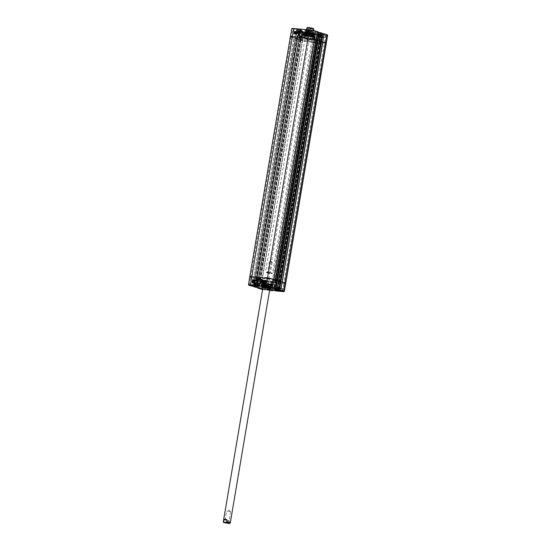 <?xml version="1.0" encoding="UTF-8"?>
<svg xmlns="http://www.w3.org/2000/svg" width="551" height="551" viewBox="0 0 551 551"><rect width="100%" height="100%" fill="white"/><g stroke="black" fill="none" stroke-linecap="round" stroke-linejoin="round"><path stroke-width="0.41" stroke-dasharray="2.75 2.07" d="M265.238 280.466A4.119 0.434 9.6 0 1 269.48 281.148A4.119 0.434 9.6 0 1 271.636 281.905A4.119 0.434 9.6 0 1 269.907 281.96A4.119 0.434 9.6 0 1 265.672 281.285A4.119 0.434 9.6 0 1 263.509 280.528A4.119 0.434 9.6 0 1 265.238 280.466M264.019 280.08A6.268 0.654 9.6 0 1 270.472 281.113A6.268 0.654 9.6 0 1 273.757 282.264A6.268 0.654 9.6 0 1 271.126 282.353A6.268 0.654 9.6 0 1 264.68 281.32A6.268 0.654 9.6 0 1 261.394 280.17A6.268 0.654 9.6 0 1 264.019 280.08M264.721 280.301A5.035 0.523 -170.4 0 0 262.607 280.376A5.035 0.523 -170.4 0 0 265.245 281.299A5.035 0.523 -170.4 0 0 270.431 282.133A5.035 0.523 -170.4 0 0 272.538 282.057A5.035 0.523 -170.4 0 0 269.9 281.134A5.035 0.523 -170.4 0 0 264.721 280.301M280.865 287.904L278.627 287.388L280.865 287.904M254.576 283.014L252.337 282.498L254.576 283.014M270.018 284.433L267.779 283.917L270.018 284.433M265.424 286.492L263.185 285.969L265.424 286.492M268.812 288.125A4.036 0.42 -170.4 0 0 270.507 288.063A4.036 0.42 -170.4 0 0 266.601 286.975A4.036 0.42 -170.4 0 0 262.551 286.72A4.036 0.42 -170.4 0 0 264.666 287.457A4.036 0.42 -170.4 0 0 268.812 288.125M262.834 286.437A4.807 0.503 -170.4 0 0 268.075 287.491A4.807 0.503 -170.4 0 0 271.374 287.574A4.807 0.503 -170.4 0 0 271.374 287.567A4.807 0.503 -170.4 0 0 266.718 286.272A4.807 0.503 -170.4 0 0 261.897 285.969L261.897 285.969A4.807 0.503 -170.4 0 0 262.834 286.437M262.965 285.439A4.856 0.51 9.6 0 1 262.014 284.97A4.856 0.51 9.6 0 1 266.891 285.273A4.856 0.51 9.6 0 1 271.595 286.589A4.856 0.51 9.6 0 1 268.261 286.513A4.856 0.51 9.6 0 1 262.965 285.439M262.827 287.071A4.683 0.489 9.6 0 1 265.988 286.809A4.683 0.489 9.6 0 1 270.775 288.297A4.683 0.489 9.6 0 1 262.827 287.071M262.91 287.615A3.74 0.393 -170.4 0 0 263.454 287.815A3.74 0.393 -170.4 0 0 266.946 288.559A3.74 0.393 -170.4 0 0 269.873 288.793M270.004 288.586A3.74 0.393 -170.4 0 0 266.477 287.691A3.74 0.393 -170.4 0 0 262.855 287.374M262.875 286.857L262.93 287.505A3.533 0.372 -170.4 0 0 263.619 287.842A3.533 0.372 -170.4 0 0 267.435 288.614A3.533 0.372 -170.4 0 0 269.894 288.683L270.155 288.083A3.692 0.386 -170.4 0 0 270.155 288.077A3.692 0.386 -170.4 0 0 266.581 287.078A3.692 0.386 -170.4 0 0 262.875 286.844A3.692 0.386 -170.4 0 0 262.875 286.857A3.692 0.386 -170.4 0 0 263.598 287.209A3.692 0.386 -170.4 0 0 267.586 288.015A3.692 0.386 -170.4 0 0 270.155 288.083L270.314 287.161A3.692 0.386 -170.4 0 0 270.314 287.147A3.692 0.386 -170.4 0 0 266.739 286.162A3.692 0.386 -170.4 0 0 263.041 285.914A3.692 0.386 -170.4 0 0 263.034 285.928A3.692 0.386 -170.4 0 0 263.757 286.286A3.692 0.386 -170.4 0 0 267.786 287.099A3.692 0.386 -170.4 0 0 270.314 287.161M269.453 288.414A3.533 0.372 -170.4 0 0 263.433 287.395M263.963 285.79A3.533 0.372 -170.4 0 0 267.669 286.548A3.533 0.372 -170.4 0 0 270.217 286.651A3.533 0.372 -170.4 0 0 270.245 286.61A3.533 0.372 -170.4 0 0 266.822 285.666A3.533 0.372 -170.4 0 0 263.282 285.432A3.533 0.372 -170.4 0 0 263.288 285.48A3.533 0.372 -170.4 0 0 263.963 285.79M263.881 285.625A3.678 0.386 -170.4 0 0 267.731 286.41A3.678 0.386 -170.4 0 0 270.389 286.527A3.678 0.386 -170.4 0 0 266.849 285.501A3.678 0.386 -170.4 0 0 263.171 285.301A3.678 0.386 -170.4 0 0 263.881 285.625M263.674 285.632A3.933 0.413 -170.4 0 0 268.048 286.506A3.933 0.413 -170.4 0 0 270.658 286.541A3.933 0.413 -170.4 0 0 266.849 285.501A3.933 0.413 -170.4 0 0 262.917 285.232A3.933 0.413 -170.4 0 0 263.674 285.632M263.24 285.494A4.498 0.468 -170.4 0 0 268.13 286.486A4.498 0.468 -170.4 0 0 271.23 286.561A4.498 0.468 -170.4 0 0 266.877 285.342A4.498 0.468 -170.4 0 0 262.359 285.06A4.498 0.468 -170.4 0 0 263.24 285.494M269.281 288.276A4.856 0.51 -170.4 0 0 271.319 288.201A4.856 0.51 -170.4 0 0 266.615 286.892A4.856 0.51 -170.4 0 0 261.739 286.582A4.856 0.51 -170.4 0 0 264.28 287.47A4.856 0.51 -170.4 0 0 269.281 288.276M269.646 286.141A4.856 0.51 -170.4 0 0 271.677 286.065A4.856 0.51 -170.4 0 0 266.973 284.757A4.856 0.51 -170.4 0 0 262.104 284.447A4.856 0.51 -170.4 0 0 264.645 285.335A4.856 0.51 -170.4 0 0 269.646 286.141M275.438 287.588L279.35 288.51L282.587 288.49L275.438 287.588L274.997 290.191M277.718 290.143L274.846 289.874L275.197 287.801L276.595 287.712L278.179 288.387L276.602 287.712L279.44 288.352L275.197 287.801L279.55 288.538L279.247 290.322M281.031 288.387L278.159 287.718L281.031 288.387M265.189 286.472L261.925 286.189L266.216 287.126L271.54 287.698L265.189 286.472L264.755 289.068L269.701 289.826M267.538 286.892L270.906 287.712L267.538 286.892M265.589 286.968L262.717 286.306L265.589 286.968M252.372 282.697L256.291 283.62L258.591 283.545L252.372 282.697L251.938 285.294M254.521 282.746L258.02 283.565L254.521 282.746M254.741 283.496L251.869 282.828L254.741 283.496M268.475 284.736L271.739 285.019L267.449 284.082L262.124 283.51L268.475 284.736L268.123 286.802M263.729 283.992L265.162 283.813L263.729 283.992M270.183 284.915L267.311 284.247L270.183 284.915M254.417 281.74L255.189 280.865L254.727 280.865M254.576 280.831L255.03 280.452L255.333 280.886L254.479 281.671M255.203 280.845L254.899 280.411L255.203 280.845L254.755 281.416M254.61 281.713L255.196 281.768M253.853 281.843L253.543 281.396L254.169 281.416L253.784 280.927M253.921 280.969L254.066 280.514L253.536 280.666M253.667 280.707L253.956 280.321M252.785 281.527L253.178 280.934M253.061 280.783L252.744 281.451L253.143 280.858M253.439 281.251L252.943 281.754M252.654 281.547L253.233 280.769M252.985 280.631L253.481 280.686M265.348 282.181L265.052 282.973L264.886 281.837L265.293 281.492L265.575 281.905M264.136 282.883L264.838 281.437M263.688 282.821L263.736 281.651M263.874 281.692L263.44 281.664M263.571 281.706L263.839 281.334M252.289 282.112L255.134 282.415L255.299 280.087M262.737 283.069L265.582 283.372L265.754 281.044M263.226 281.416L263.571 282.167C264.473 281.94 264.618 281.471 264.019 280.762L263.226 281.416M262.572 281.21A0.737 0.592 107.8 0 1 263.729 281.444A0.737 0.592 107.8 0 1 262.572 281.21M261.36 281.113A2.521 2.025 107.8 0 1 263.743 280.018A2.521 2.025 107.8 0 1 264.962 282.821A2.521 2.025 107.8 0 1 262.551 284.895A2.521 2.025 107.8 0 1 262.207 284.819A2.521 2.025 107.8 0 1 260.899 282.56M275.906 290.935L277.325 282.808L283.786 283.4A4.711 0.489 -170.4 0 0 285.762 283.331A4.711 0.489 -170.4 0 1 283.786 283.4L282.367 291.527M277.325 282.808L272.084 281.823L274.57 282.553L273.234 290.191M257.661 287.539L258.901 279.88L261.635 280.755A4.711 0.489 -170.4 0 0 268.11 281.96L274.57 282.553M258.901 279.88L262.228 280.232L256.966 279.261L255.643 287.408M254.052 286.389L255.292 278.723L256.966 279.261M255.292 278.723L258.626 279.075L253.357 278.103L252.041 286.251M249.782 276.795A4.711 0.489 -170.4 0 0 250.622 277.229L253.357 278.103M276.636 280.239L273.31 279.894L276.554 280.728L273.406 279.908L276.54 280.239L317.169 40.182M280.245 281.396L276.912 281.044L280.156 281.878L277.015 281.058L280.142 281.389L320.778 41.339M255.94 285.693L256.291 283.62M269.625 290.274L265.775 289.723L266.216 287.126M265.775 289.723L262.641 289.22M262.717 288.758L264.755 289.068M280.927 290.639L281.292 288.51M276.933 290.184L277.373 287.588M267.015 286.678L267.449 284.082M269.873 288.82A4.036 0.42 9.6 0 1 268.709 288.758A4.036 0.42 9.6 0 1 262.903 287.643M262.462 287.402A4.036 0.42 9.6 0 1 262.448 287.353A4.036 0.42 9.6 0 1 262.476 287.312A4.036 0.42 9.6 0 1 266.491 287.615A4.036 0.42 9.6 0 1 270.383 288.655A4.036 0.42 9.6 0 1 270.396 288.703A4.036 0.42 9.6 0 1 270.369 288.738M262.868 287.849A4.208 0.441 -170.4 0 0 268.778 288.965A4.208 0.441 -170.4 0 0 269.838 289.027M269.611 290.356L266.691 290.088A4.635 0.482 9.6 0 1 262.593 289.468M269.225 286.003A4.119 0.434 -170.4 0 0 270.954 285.941A4.119 0.434 -170.4 0 0 266.959 284.833A4.119 0.434 -170.4 0 0 262.827 284.571A4.119 0.434 -170.4 0 0 264.983 285.322A4.119 0.434 -170.4 0 0 269.225 286.003M265.41 284.881L263.213 284.426L265.41 284.881L265.148 286.437M263.123 286.121L265.1 286.403M264.955 286.286L265.217 284.722M263.846 286.059L264.115 284.495M262.951 285.983L263.213 284.426M263.144 286.127L263.406 284.585M264.26 286.286L264.508 284.812M255.526 283.91L257.324 284.102L254.975 283.703L255.526 283.91L255.271 285.418M256.442 285.611L256.697 284.109M255.044 285.384L256.697 285.666M257.055 285.666L257.324 284.102M256.504 285.459L256.766 283.903M255.333 285.26L255.595 283.703M254.707 285.266L254.975 283.703M268.42 288.042L270.265 288.256L267.924 287.842L268.42 288.042L268.158 289.599L267.662 289.406L270.004 289.819L268.158 289.599M269.322 289.805L269.591 288.249M270.004 289.819L270.265 288.256M269.508 289.619L269.77 288.063M268.344 289.413L268.606 287.856M267.662 289.406L267.924 287.842M276.189 288.669L278.351 288.938L276.333 288.572L275.927 290.225M276.891 290.225L277.119 288.903M277.959 290.46L278.207 289.034M278.09 290.494L278.351 288.938M277.16 290.26L277.422 288.703M275.989 290.184L276.54 290.184M276.072 290.129L276.333 288.572M257.207 283.028L254.831 282.498L257.207 283.028M257.021 283L254.893 282.505M254.831 282.498L256.993 283.173L257.737 283.166L257.11 282.746M257.083 283.069C258.04 283.359 258.013 283.441 256.993 283.338C258.013 283.441 258.04 283.359 257.083 283.069C258.04 283.359 258.013 283.441 256.993 283.338M257.772 282.994L257.792 283.352L257.847 283.007M267.779 286.644L270.1 287.236C271.009 287.519 270.934 287.594 269.866 287.477C270.934 287.594 271.009 287.519 270.1 287.236C271.009 287.519 270.934 287.594 269.866 287.477M267.779 286.906L270.128 286.913M270.796 287.154L270.741 287.498L270.72 287.14M265.382 283.779L262.999 283.242L265.382 283.779M265.63 283.586L263.075 283.255L265.63 283.586L264.707 284.027L263.041 283.531L265.961 284.102L266.023 283.758M265.616 283.917L264.755 283.696M262.999 283.242L262.944 283.586L265.913 283.917L263.151 283.221M277.27 287.774L278.772 287.987L276.278 287.532L277.208 288.104L276.306 287.36L278.799 287.815L276.306 287.36M278.799 287.815L278.916 288.242L278.269 288.269M275.955 287.395L278.971 287.904L275.955 287.395L275.893 287.739L278.799 288.145L277.208 288.104M306.232 38.102A4.119 0.434 -170.4 0 0 304.503 38.164A4.119 0.434 -170.4 0 0 306.659 38.914A4.119 0.434 -170.4 0 0 310.902 39.596A4.119 0.434 -170.4 0 0 312.631 39.534A4.119 0.434 -170.4 0 0 310.475 38.784A4.119 0.434 -170.4 0 0 306.232 38.102M305.013 37.709A6.268 0.654 -170.4 0 0 302.389 37.805A6.268 0.654 -170.4 0 0 305.667 38.949A6.268 0.654 -170.4 0 0 312.121 39.989A6.268 0.654 -170.4 0 0 314.745 39.892A6.268 0.654 -170.4 0 0 311.46 38.749A6.268 0.654 -170.4 0 0 305.013 37.709M305.715 37.936A5.035 0.523 9.6 0 1 310.895 38.77A5.035 0.523 9.6 0 1 313.533 39.693A5.035 0.523 9.6 0 1 311.425 39.762A5.035 0.523 9.6 0 1 306.239 38.935A5.035 0.523 9.6 0 1 303.601 38.012A5.035 0.523 9.6 0 1 305.715 37.936M307.768 36.159L305.523 35.67L307.768 36.159M312.362 34.1L310.117 33.611L312.362 34.1M296.92 32.681L294.675 32.199L296.92 32.681M323.203 37.571L320.964 37.089L323.203 37.571M311.9 33.404A4.036 0.42 9.6 0 1 307.747 32.736A4.036 0.42 9.6 0 1 305.633 31.999A4.036 0.42 9.6 0 1 309.683 32.254A4.036 0.42 9.6 0 1 313.588 33.342A4.036 0.42 9.6 0 1 311.9 33.404M313.457 33.68A4.807 0.503 9.6 0 1 314.242 34.093A4.807 0.503 9.6 0 1 314.242 34.1A4.807 0.503 9.6 0 1 309.421 33.79A4.807 0.503 9.6 0 1 304.772 32.495L304.772 32.495A4.807 0.503 9.6 0 1 308.195 32.592A4.807 0.503 9.6 0 1 313.457 33.68M313.333 34.672A4.856 0.51 -170.4 0 0 308.009 33.57A4.856 0.51 -170.4 0 0 304.551 33.473A4.856 0.51 -170.4 0 0 309.256 34.789A4.856 0.51 -170.4 0 0 314.125 35.099A4.856 0.51 -170.4 0 0 313.333 34.672M313.464 33.046A4.683 0.489 -170.4 0 0 305.474 31.758A4.683 0.489 -170.4 0 0 309.889 33.218A4.683 0.489 -170.4 0 0 313.464 33.046M312.803 32.289A3.74 0.393 9.6 0 1 313.416 32.605A3.74 0.393 9.6 0 1 309.662 32.378A3.74 0.393 9.6 0 1 306.039 31.359A3.74 0.393 9.6 0 1 308.746 31.441A3.74 0.393 9.6 0 1 312.803 32.289M312.637 32.261A3.533 0.372 9.6 0 1 313.216 32.557A3.533 0.372 9.6 0 1 309.669 32.344A3.533 0.372 9.6 0 1 306.246 31.379A3.533 0.372 9.6 0 1 308.801 31.462A3.533 0.372 9.6 0 1 312.637 32.261M312.658 32.895A3.692 0.386 9.6 0 1 313.264 33.212A3.692 0.386 9.6 0 1 313.264 33.218A3.692 0.386 9.6 0 1 309.559 32.984A3.692 0.386 9.6 0 1 305.984 31.992A3.692 0.386 9.6 0 1 305.984 31.979A3.692 0.386 9.6 0 1 308.65 32.068A3.692 0.386 9.6 0 1 312.658 32.895M312.507 33.818A3.692 0.386 9.6 0 1 313.106 34.141A3.692 0.386 9.6 0 1 313.106 34.148A3.692 0.386 9.6 0 1 309.407 33.9A3.692 0.386 9.6 0 1 305.826 32.922A3.692 0.386 9.6 0 1 305.826 32.908A3.692 0.386 9.6 0 1 308.45 32.977A3.692 0.386 9.6 0 1 312.507 33.818M312.286 34.314A3.533 0.372 9.6 0 1 312.858 34.582A3.533 0.372 9.6 0 1 312.865 34.63A3.533 0.372 9.6 0 1 309.318 34.396A3.533 0.372 9.6 0 1 305.901 33.453A3.533 0.372 9.6 0 1 305.922 33.411A3.533 0.372 9.6 0 1 308.574 33.535A3.533 0.372 9.6 0 1 312.286 34.314M312.383 34.479A3.678 0.386 9.6 0 1 312.968 34.761A3.678 0.386 9.6 0 1 309.29 34.568A3.678 0.386 9.6 0 1 305.75 33.542A3.678 0.386 9.6 0 1 308.512 33.666A3.678 0.386 9.6 0 1 312.383 34.479M312.596 34.472A3.933 0.413 9.6 0 1 313.23 34.837A3.933 0.413 9.6 0 1 309.29 34.568A3.933 0.413 9.6 0 1 305.488 33.528A3.933 0.413 9.6 0 1 308.195 33.57A3.933 0.413 9.6 0 1 312.596 34.472M313.044 34.617A4.498 0.468 9.6 0 1 313.781 35.002A4.498 0.468 9.6 0 1 309.263 34.72A4.498 0.468 9.6 0 1 304.91 33.501A4.498 0.468 9.6 0 1 308.133 33.597A4.498 0.468 9.6 0 1 313.044 34.617M312.369 33.556A4.856 0.51 9.6 0 1 307.368 32.75A4.856 0.51 9.6 0 1 304.82 31.862A4.856 0.51 9.6 0 1 309.696 32.172A4.856 0.51 9.6 0 1 314.401 33.48A4.856 0.51 9.6 0 1 312.369 33.556M312.004 35.691A4.856 0.51 9.6 0 1 307.003 34.885A4.856 0.51 9.6 0 1 304.462 33.997A4.856 0.51 9.6 0 1 309.338 34.307A4.856 0.51 9.6 0 1 314.042 35.622A4.856 0.51 9.6 0 1 312.004 35.691M311.184 35.836L314.022 36.552L312.21 36.49L304.4 35.05L311.184 35.836L311.625 33.232L308.105 32.729L307.672 35.326M310.172 35.76L313.223 36.566L310.172 35.76M308.064 35.829L305.185 35.202L308.064 35.829M319.849 36.449L325.062 37.351L321.825 37.372L317.548 36.518L319.849 36.449L320.289 33.852L317.989 33.921L324.208 34.775L323.768 37.372M323.506 37.248L320.627 36.621L323.506 37.248M309.931 32.936L314.222 33.873L310.95 33.597L304.6 32.371L309.931 32.936L310.365 30.339L305.04 29.775L311.391 31.001L310.95 33.597M312.658 33.769L309.779 33.143L312.658 33.769M298.766 32.481L293.552 31.572L296.789 31.552L301.073 32.406L298.766 32.481L299.207 29.878L301.507 29.809L295.288 28.955L294.854 31.552M300.812 32.357L296.686 31.669L300.812 32.357M297.223 32.357L294.337 31.731L297.223 32.357M305.04 33.205L305.853 33.108M305.192 34.513L304.889 34.079L305.488 33.212M306.308 33.26L306.349 33.845M306.136 34.603L305.936 33.873M306.067 33.921L306.384 33.129L306.693 33.57L306.253 33.088M306.914 33.99L307.382 33.37L306.783 33.948M306.997 34.134L307.375 33.639M306.824 34.086L307.403 33.308M307.582 33.425L307.107 34.293L306.728 34.114M294.806 33.081L295.184 33.122L294.819 33.28M294.868 32.413L295.35 32.461L295.164 32.144L294.93 32.688M294.93 33.473L294.744 32.75M294.881 32.791L295.184 31.999L295.501 32.481M295.384 33.535L295.853 32.034M296.156 33.583L296.273 32.096M304.717 34.816L307.561 35.126L307.754 32.798M304.903 33.742L304.799 34.327M294.262 33.852L297.106 34.162L297.299 31.841M305.874 36.394L305.481 35.629C304.634 35.87 304.483 36.338 305.027 37.027L305.874 36.394M305.226 36.18A0.737 0.592 107.8 0 1 304.069 35.946A0.737 0.592 107.8 0 1 305.226 36.18M303.215 33.666A2.521 2.025 107.8 0 1 305.24 32.502A2.521 2.025 107.8 0 1 305.591 32.571A2.521 2.025 107.8 0 1 306.755 35.595A2.521 2.025 107.8 0 1 304.056 37.378A2.521 2.025 107.8 0 1 302.754 35.085M297.568 39.204L302.83 40.175L299.503 39.824L300.936 31.689L304.207 32.034L301.955 31.304L299 31.07L297.568 39.204L295.901 38.673L297.333 30.532L299 31.07M315.172 42.496L312.741 41.766L317.927 42.751L319.263 34.596L314.111 33.625L316.508 34.341L315.172 42.496L308.712 41.904A4.711 0.489 9.6 0 1 302.237 40.698L299.503 39.824M314.063 33.625L312.686 41.766L314.084 33.639M274.508 282.525L272.173 281.843L275.321 282.126L277.215 282.78L317.817 42.723L312.837 41.786L315.11 42.475L274.474 282.546L315.11 42.475M317.817 42.723L324.387 43.343A4.711 0.489 -170.4 0 0 326.364 43.274A4.711 0.489 9.6 0 1 324.387 43.343L317.927 42.751M322.734 41.959L317.534 41.001L320.806 41.339M319.132 40.802L313.932 39.851L317.204 40.182M297.333 30.532L300.605 30.877L295.398 29.912L293.965 38.053L291.224 37.172L294.096 38.067L253.494 278.124L293.897 38.026M293.965 38.053L299.207 39.011L295.901 38.673M311.391 31.001L314.655 31.276L310.365 30.339M324.208 34.775L320.289 33.852M308.105 32.729L304.841 32.454L312.651 33.893L314.463 33.955L311.625 33.232M309.132 33.391L308.691 35.987M295.288 28.955L299.207 29.878M312.004 32.771A4.036 0.42 -170.4 0 0 313.664 32.75A4.036 0.42 -170.4 0 0 313.698 32.709A4.036 0.42 -170.4 0 0 309.793 31.621A4.036 0.42 -170.4 0 0 305.743 31.366A4.036 0.42 -170.4 0 0 305.757 31.414A4.036 0.42 -170.4 0 0 308.043 32.144A4.036 0.42 -170.4 0 0 312.004 32.771M312.135 32.626A4.208 0.441 9.6 0 1 307.995 31.979A4.208 0.441 9.6 0 1 305.612 31.214A4.208 0.441 9.6 0 1 309.82 31.428A4.208 0.441 9.6 0 1 313.87 32.605A4.208 0.441 9.6 0 1 312.135 32.626M296.624 30.016L295.246 38.15L296.596 30.023M291.83 28.611A4.635 0.482 -170.4 0 0 292.664 29.038L295.398 29.912M318.561 32.041L315.289 31.696L318.485 32.523M322.163 33.191L318.891 32.853L322.087 33.68M319.263 34.596L325.724 35.188A4.635 0.482 -170.4 0 0 327.666 35.119M300.936 31.689L303.677 32.564A4.635 0.482 -170.4 0 0 310.048 33.749L316.508 34.341M311.584 35.56A4.119 0.434 9.6 0 1 307.348 34.878A4.119 0.434 9.6 0 1 305.185 34.121A4.119 0.434 9.6 0 1 309.325 34.382A4.119 0.434 9.6 0 1 313.312 35.498A4.119 0.434 9.6 0 1 311.584 35.56M298.89 31.393L297.857 31.028L299.896 31.497L298.89 31.393L299.152 29.83L300.15 29.809L298.119 29.472L299.152 29.83M298.125 29.602L297.864 31.159M298.119 29.472L297.857 31.028M299.131 29.575L298.862 31.138M300.15 29.809L299.889 31.366M300.164 29.94L299.896 31.497M308.188 32.178L305.895 31.848L308.188 32.178L308.45 30.622L306.163 30.291L308.45 30.622M308.092 30.677L307.83 32.24M306.941 30.512L306.68 32.075M306.163 30.291L305.895 31.848M306.521 30.229L306.253 31.786M307.672 30.395L307.403 31.951M321.123 36.318L318.864 36.001L321.123 36.318L321.385 34.754L319.125 34.444L321.385 34.754M321.095 34.83L320.827 36.387M319.959 34.672L319.69 36.228M319.125 34.444L318.864 36.001M319.422 34.376L319.153 35.932M320.558 34.527L320.289 36.09M312.61 35.45L310.674 35.195L312.61 35.45L312.872 33.893L310.936 33.632L312.872 33.893M313.237 34.072L312.968 35.629M312.438 34.031L312.176 35.588M311.294 33.811L311.033 35.374M310.936 33.632L310.674 35.195M311.728 33.673L311.467 35.23M307.72 33.446L305.344 32.915L307.72 33.446M307.823 33.446L305.406 32.929L307.919 33.129C308.718 33.122 308.539 33.005 307.375 32.764L305.433 32.626L307.919 33.129C308.718 33.122 308.539 33.005 307.375 32.764L307.3 33.094M305.344 32.915L308.312 33.239L305.433 32.964M308.284 33.411L308.422 33.074L308.36 33.425M320.834 37.599L318.388 36.903L320.93 37.282C321.674 37.261 321.44 37.131 320.241 36.896L320.834 37.599L318.361 37.075L320.172 37.227M318.402 37.124L321.371 37.227L321.309 37.571L318.292 37.062L321.309 37.571M320.241 36.896L318.292 37.062M299.551 32.695L297.168 32.165L299.551 32.695M297.43 32.289L299.944 32.709L297.437 31.958L300.247 32.33L300.192 32.674M299.606 32.357L299.944 32.709M300.047 32.392L298.67 32.261M298.725 31.93L297.168 32.165M313.051 36.834L311.191 36.345M310.654 36.518L313.14 36.821M311.225 36.008C310.089 35.849 309.896 35.911 310.668 36.187C309.896 35.911 310.089 35.849 311.225 36.008M310.123 36.311L310.179 35.96L310.199 36.325M312.555 36.497L313.071 36.814M273.11 281.768A9.422 0.985 9.6 0 1 263.412 280.211A9.422 0.985 9.6 0 1 258.481 278.489A9.422 0.985 9.6 0 1 267.931 279.088A9.422 0.985 9.6 0 1 277.057 281.63A9.422 0.985 9.6 0 1 273.11 281.768M313.712 41.718A9.422 0.985 -170.4 0 0 317.658 41.573A9.422 0.985 -170.4 0 0 308.539 39.031A9.422 0.985 -170.4 0 0 299.083 38.432A9.422 0.985 -170.4 0 0 304.014 40.161A9.422 0.985 -170.4 0 0 313.712 41.718M249.307 285.377L250.622 277.229L253.295 278.083M253.494 278.124L258.529 279.061L255.395 278.73L295.935 38.68L297.705 39.217L257.097 279.274L297.499 39.183M295.963 38.694L255.395 278.73M255.361 278.744L256.897 279.24M257.097 279.274L262.131 280.211L259.004 279.887L299.544 39.83L302.237 40.698A4.711 0.489 -170.4 0 0 308.712 41.904L315.076 42.489M299.572 39.844L259.004 279.887M258.963 279.901L261.635 280.755A4.711 0.489 -170.4 0 0 268.11 281.96L274.474 282.546M318.568 34.327L276.616 282.505M318.023 42.758L277.215 282.78M277.422 282.815L283.786 283.4L325.724 35.188M321.44 41.883L279.598 290.081M299.606 39.83L302.706 40.147L297.705 39.217M320.744 41.332L317.617 41.008L320.723 41.814M317.142 40.182L314.008 39.851L317.121 40.664M295.997 38.673L299.131 39.004L296.934 38.294L294.096 38.067M322.955 33.742L321.474 41.835M276.382 282.505L316.983 42.448L276.402 282.511M290.384 36.738A4.711 0.489 -170.4 0 0 291.224 37.172L292.664 29.038M309.903 30.023L309.869 30.202C308.25 30.732 307.196 30.636 306.721 29.912L306.749 29.733M309.869 30.202L306.721 29.912M310.055 30.987L311.866 31.813L313.209 31.276L313.512 29.485L312.052 28.659L310.358 29.196L310.055 30.987L313.209 31.276M271.009 273.372A3.533 0.372 -170.4 0 0 272.469 273.351A3.533 0.372 -170.4 0 0 272.49 273.317A3.533 0.372 -170.4 0 0 269.074 272.366A3.533 0.372 -170.4 0 0 265.527 272.139A3.533 0.372 -170.4 0 0 265.541 272.18A3.533 0.372 -170.4 0 0 267.538 272.821A3.533 0.372 -170.4 0 0 271.009 273.372M309.207 28.163L312.245 28.845L309.207 28.163M309.042 27.681L312.699 28.528L309.042 27.681M307.32 39.3L310.358 39.982L307.32 39.3M269.866 272.759L267.621 272.256L269.866 272.759M270.031 273.241L267.159 272.573L270.031 273.241M271.657 262.193L269.411 261.691L271.657 262.193M270.885 273.51A3.354 0.351 -170.4 0 0 272.263 273.496A3.354 0.351 -170.4 0 0 269.04 272.559A3.354 0.351 -170.4 0 0 265.685 272.38A3.354 0.351 -170.4 0 0 267.586 272.993A3.354 0.351 -170.4 0 0 270.885 273.51M229.168 523.436L230.063 522.871L230.366 521.081L229.216 520.468L227.212 520.791L226.909 522.582L227.942 523.36M230.366 521.081L227.212 520.791M270.073 278.909A3.533 0.372 9.6 0 1 266.436 278.331A3.533 0.372 9.6 0 1 264.59 277.683A3.533 0.372 9.6 0 1 264.618 277.649A3.533 0.372 9.6 0 1 268.137 277.904A3.533 0.372 9.6 0 1 271.54 278.82A3.533 0.372 9.6 0 1 271.553 278.861A3.533 0.372 9.6 0 1 270.073 278.909M225.841 522.513L224.836 522.155L225.655 522.128L228.686 522.789L227.632 522.816M226.723 511.011L230.58 511.665L226.723 511.011L224.849 522.134L224.381 522.472M268.854 278.765L266.608 278.262L268.854 278.765M269.157 278.434L266.278 277.807L269.157 278.434M267.07 289.33L264.817 288.827L267.07 289.33M270.004 278.71A3.354 0.351 9.6 0 1 266.395 278.117A3.354 0.351 9.6 0 1 264.817 277.504A3.354 0.351 9.6 0 1 268.158 277.752A3.354 0.351 9.6 0 1 271.395 278.62A3.354 0.351 9.6 0 1 270.004 278.71M262.717 287.381L262.669 286.816L263.378 287.119A4.009 0.42 -170.4 0 0 270.155 288.166A4.009 0.42 -170.4 0 0 266.071 286.892A4.009 0.42 -170.4 0 0 263.364 287.119C265.768 287.884 270.582 288.359 270.224 288.152L270.348 288.139A3.891 0.406 -170.4 0 0 266.581 287.078A3.891 0.406 -170.4 0 0 262.675 286.844A3.891 0.406 -170.4 0 0 263.44 287.216A3.891 0.406 -170.4 0 0 267.641 288.063A3.891 0.406 -170.4 0 0 270.348 288.139L270.135 288.634M262.751 286.947A4.807 0.503 -170.4 0 0 268 288.008A4.807 0.503 -170.4 0 0 271.285 288.077A4.807 0.503 -170.4 0 0 266.636 286.782A4.807 0.503 -170.4 0 0 261.815 286.479A4.807 0.503 -170.4 0 0 262.751 286.947M263.461 286.038A4.112 0.427 -170.4 0 0 268.041 286.954A4.112 0.427 -170.4 0 0 270.761 286.988A4.112 0.427 -170.4 0 0 266.78 285.9A4.112 0.427 -170.4 0 0 262.662 285.618A4.112 0.427 -170.4 0 0 263.461 286.038M263.206 285.969A4.442 0.461 -170.4 0 0 268.034 286.947A4.442 0.461 -170.4 0 0 271.092 287.023A4.442 0.461 -170.4 0 0 266.794 285.817A4.442 0.461 -170.4 0 0 262.338 285.542A4.442 0.461 -170.4 0 0 263.206 285.969M257.834 285.962L258.233 283.613M253.873 285.294L254.314 282.691M269.294 290.225L269.735 287.629M268.268 289.571L268.709 286.975M278.971 290.763L279.35 288.51M263.495 286.176L263.936 283.572M264.57 286.513L264.955 284.233M269.976 284.881A5.062 0.53 -170.4 0 0 272.098 284.805A5.062 0.53 -170.4 0 0 267.201 283.441A5.062 0.53 -170.4 0 0 262.118 283.118A5.062 0.53 -170.4 0 0 264.769 284.04A5.062 0.53 -170.4 0 0 269.976 284.881M270.1 285.218A5.358 0.558 9.6 0 1 261.801 283.414A5.358 0.558 9.6 0 1 269.287 284.102A5.358 0.558 9.6 0 1 270.1 285.218M270.431 285.328A5.951 0.62 -170.4 0 0 269.535 284.089A5.951 0.62 -170.4 0 0 261.215 283.324A5.951 0.62 -170.4 0 0 270.431 285.328M270.651 285.094A6.24 0.654 9.6 0 1 264.225 284.061A6.24 0.654 9.6 0 1 260.954 282.918A6.24 0.654 9.6 0 1 267.221 283.317A6.24 0.654 9.6 0 1 273.268 285.005A6.24 0.654 9.6 0 1 270.651 285.094M279.171 281.775L277.876 289.447M279.329 281.802L278.035 289.461M276.933 281.058L275.562 289.185L276.96 281.044M278.579 281.196L277.201 289.337M320.716 33.026L277.36 289.365M278.82 281.251L277.449 289.392M320.964 33.081L277.608 289.42M321.557 41.89L279.577 290.074M259.976 279.502L258.598 287.643M259.81 279.474L258.433 287.615M262.207 280.218L260.83 288.359M262.18 280.232L260.809 288.352M260.568 280.08L259.252 287.849M302.382 31.855L259.094 287.801M260.32 280.025L259.011 287.774M260.162 279.998L258.853 287.725M258.226 279.378L256.849 287.519M258.254 279.364L256.883 287.47M298.794 39.273L256.794 287.464M258.199 279.323L256.821 287.464M275.569 280.617L274.267 288.29M275.727 280.652L274.432 288.304M273.33 279.901L271.953 288.028M273.358 279.887L271.98 288.028M274.977 280.039L273.599 288.18M317.114 31.875L273.757 288.207M275.218 280.094L273.84 288.235M275.383 280.128L274.005 288.269M319.353 32.592L275.996 288.924L319.325 32.599M256.367 278.345L254.989 286.486M256.208 278.317L254.831 286.458M258.605 279.061L257.227 287.202L258.577 279.075M256.959 278.93L255.65 286.699M298.78 30.704L255.492 286.644M256.718 278.868L255.402 286.623M298.532 30.642L255.244 286.568M254.658 278.227L295.26 38.171L253.24 286.362M254.548 278.172L295.15 38.115L253.191 286.306M296.569 29.974L253.212 286.306M272.132 281.823L270.706 289.964M315.923 42.069L273.943 290.253M275.479 282.146L274.102 290.287M276.471 282.511L275.101 290.604M275.052 290.591L276.416 282.511L275.073 290.597M273.682 282.27L272.359 290.108M273.523 282.243L272.194 290.095M315.386 34.031L272.077 290.081M273.241 282.202L271.912 290.067M303.677 32.564L260.32 288.903M310.048 33.749L266.691 290.088M266.195 286.561L266.601 284.385L265.796 283.965C261.415 283.152 262.462 283.593 262.248 283.655L266.601 284.385L262.248 283.655L261.897 285.728L266.25 286.465L261.945 285.873L266.112 286.548M254.169 285.301L257.985 285.831L253.722 284.977L258.075 285.714L258.426 283.641L254.073 282.904L258.426 283.641C258.46 283.579 259.087 283.297 254.5 282.746L254.073 282.904L253.722 284.977L254.156 285.301M267.145 289.199L270.934 289.978L266.67 289.13L271.03 289.86L271.381 287.787L267.021 287.05L271.381 287.787C271.429 287.725 271.98 287.443 267.517 286.892L267.021 287.05L266.691 289.22L269.68 289.957L267.145 289.199M279.199 290.611L275.252 290.184L277.043 290.143M306.039 31.359L305.915 31.91C305.536 31.71 310.371 32.172 312.892 32.984A4.009 0.42 9.6 0 1 309.855 33.136A4.009 0.42 9.6 0 1 306.074 31.889A4.009 0.42 9.6 0 1 312.906 32.991L313.464 33.225A3.891 0.406 9.6 0 1 309.559 32.984A3.891 0.406 9.6 0 1 305.791 31.924A3.891 0.406 9.6 0 1 308.601 32.013A3.891 0.406 9.6 0 1 312.83 32.895A3.891 0.406 9.6 0 1 313.464 33.225L313.416 32.605M313.547 33.17A4.807 0.503 9.6 0 1 314.332 33.59A4.807 0.503 9.6 0 1 309.51 33.28A4.807 0.503 9.6 0 1 304.855 31.986A4.807 0.503 9.6 0 1 308.271 32.075A4.807 0.503 9.6 0 1 313.547 33.17M312.81 34.066A4.112 0.427 9.6 0 1 313.478 34.444A4.112 0.427 9.6 0 1 309.359 34.169A4.112 0.427 9.6 0 1 305.378 33.081A4.112 0.427 9.6 0 1 308.209 33.122A4.112 0.427 9.6 0 1 312.81 34.066M313.078 34.141A4.442 0.461 9.6 0 1 313.801 34.52A4.442 0.461 9.6 0 1 309.345 34.245A4.442 0.461 9.6 0 1 305.047 33.039A4.442 0.461 9.6 0 1 308.229 33.136A4.442 0.461 9.6 0 1 313.078 34.141M307.871 30.498L307.43 33.094M306.852 29.837L306.411 32.433M322.266 34.775L321.825 37.372M318.354 33.852L317.913 36.449M312.651 33.893L312.21 36.49M297.23 28.955L296.789 31.552M301.149 29.878L300.708 32.475M311.9 37.027A5.062 0.53 9.6 0 1 306.693 36.187A5.062 0.53 9.6 0 1 304.042 35.264A5.062 0.53 9.6 0 1 309.118 35.581A5.062 0.53 9.6 0 1 314.022 36.951A5.062 0.53 9.6 0 1 311.9 37.027M313.533 39.693L314.111 36.807L312.093 36.786A5.358 0.558 -170.4 0 0 311.301 35.677A5.358 0.558 -170.4 0 0 303.821 34.988A5.358 0.558 -170.4 0 0 312.114 36.793L304 35.099L303.601 38.012M312.451 36.896A5.951 0.62 9.6 0 1 303.236 34.899A5.951 0.62 9.6 0 1 311.549 35.663A5.951 0.62 9.6 0 1 312.451 36.896M312.569 37.241A6.24 0.654 -170.4 0 0 315.186 37.144A6.24 0.654 -170.4 0 0 309.139 35.464A6.24 0.654 -170.4 0 0 302.878 35.064A6.24 0.654 -170.4 0 0 306.142 36.208A6.24 0.654 -170.4 0 0 312.569 37.241M302.809 40.161L304.186 32.02M302.781 40.175L304.159 32.034M300.577 39.445L301.955 31.304M300.412 39.417L301.79 31.276M298.8 39.266L300.178 31.125M258.171 279.336L300.15 31.138M298.856 39.307L300.233 31.166M298.828 39.321L300.205 31.18M260.168 279.991L302.141 31.8M300.922 39.968L302.299 31.827M301.17 40.03L302.547 31.889M317.534 41.001L318.912 32.86L317.562 40.988M319.773 41.718L321.15 33.577M319.931 41.745L321.309 33.611M321.55 41.897L322.927 33.756M319.428 41.194L320.799 33.053M319.181 41.139L320.558 32.998M300.557 30.884L299.179 39.018L300.584 30.87M296.968 38.294L298.346 30.153M296.81 38.26L298.187 30.119M295.164 38.129L296.541 29.988M297.32 38.818L298.697 30.677M297.561 38.873L298.938 30.732M313.932 39.851L315.31 31.71M313.96 39.837L315.337 31.696M316.171 40.56L317.548 32.426M316.329 40.595L317.707 32.454M315.985 40.071L317.362 31.93M315.819 40.037L317.197 31.903M315.578 39.982L316.956 31.841M315.923 42.062L317.3 33.921M316.081 42.09L317.459 33.948M312.741 41.766L314.111 33.625M313.843 42.145L315.22 34.004M314.125 42.186L315.503 34.045M273.689 282.264L315.661 34.072M276.423 282.505L318.416 34.327M317.073 42.455L318.45 34.314M276.588 282.518L318.595 34.314M301.197 30.05L297.079 29.361L301.197 30.05M301.301 30.181L296.941 29.451L301.301 30.181L300.942 32.268L296.59 31.531L300.942 32.261L300.047 32.406C295.646 31.731 296.775 31.655 296.59 31.531L296.941 29.451L301.301 30.153M306.879 30.167L306.879 30.167C311.101 31.014 308.87 30.766 309.469 30.939L305.116 30.202L309.469 30.939L309.118 33.019L304.765 32.282L309.118 33.019L308.216 33.156C303.815 32.481 304.944 32.406 304.765 32.282L305.116 30.202L306.879 30.167M319.718 34.3L319.718 34.3C324.174 35.181 321.763 34.913 322.418 35.085L318.065 34.348L322.418 35.085L322.066 37.165L317.713 36.428L322.066 37.165L321.164 37.303C316.763 36.628 317.899 36.552 317.713 36.428L318.065 34.348L319.711 34.293M310.564 33.446L313.609 34.258L310.564 33.446C315.454 34.141 314.056 34.307 314.249 34.334L309.889 33.597L314.249 34.334L313.898 36.414L309.538 35.677L313.898 36.414L312.996 36.552C308.594 35.877 309.724 35.801 309.538 35.677L309.889 33.597L310.55 33.446M250.622 277.229L291.224 37.172M315.978 40.071L275.376 280.128M296.934 38.294L256.332 278.351M299.103 38.99L258.502 279.047M296.734 38.26L256.125 278.317M297.285 38.804L256.683 278.861M297.526 38.866L256.918 278.923M299.069 39.004L258.467 279.061M300.536 39.452L259.934 279.509M302.706 40.147L262.104 280.197M300.336 39.41L259.735 279.467M258.261 279.385L256.904 287.47M300.887 39.961L260.286 280.018M301.128 40.016L260.527 280.073M302.671 40.161L262.069 280.218M312.837 41.786L272.235 281.843M312.803 41.8L272.201 281.857M314.173 42.186L273.571 282.243M313.884 42.151L273.282 282.208M316.205 40.56L275.603 280.617M314.036 39.865L273.434 279.922M314.07 39.851L273.468 279.908M315.613 39.989L275.011 280.046M315.854 40.051L275.252 280.108M316.412 40.595L275.803 280.652M319.807 41.711L279.205 281.768M317.645 41.022L277.036 281.072M317.679 41.001L277.077 281.058M319.222 41.146L278.62 281.203M319.456 41.208L278.854 281.258M320.014 41.752L279.412 281.809M316.122 42.11L275.521 282.167M306.783 28.218A3.533 0.372 -170.4 0 0 310.358 29.196M309.139 27.633L312.513 28.659M226.909 522.582A3.533 0.372 9.6 0 1 223.334 521.604M271.374 287.574L271.595 286.589M271.374 287.567L271.126 288.242C271.429 288.566 265.919 288.015 262.806 287.064L261.815 286.479L262.014 284.97M263.034 285.928L262.875 286.844M263.282 285.432L263.041 285.914M270.245 286.61L270.314 287.147M262.917 285.232L262.641 285.645L266.656 285.969L270.775 287.023L270.658 286.541M271.23 286.561L270.92 287.195L263.295 286.127L262.359 285.06M262.104 284.447L261.739 286.582M271.677 286.065L271.319 288.201M264.019 280.762L263.392 280.562M263.571 282.167L262.944 281.967M258.536 283.648L262.207 284.819M260.044 278.834L263.743 280.018M278.627 287.388L278.159 287.718M281.465 287.87L281.802 288.338M263.185 285.969L262.717 286.306M266.023 286.451L266.36 286.919M252.337 282.498L251.869 282.828M255.182 282.98L255.512 283.448M267.779 283.917L267.311 284.247M270.617 284.392L270.954 284.86M250.636 285.315L251.077 282.718M258.157 286.148L258.591 283.545M261.484 288.786L261.925 286.189M271.106 290.294L271.54 287.698M274.632 290.26L275.073 287.656M282.146 291.086L282.587 288.49M271.299 287.615L271.739 285.019M261.684 286.107L262.124 283.51M262.551 286.72L262.448 287.353M270.507 288.063L270.396 288.703M272.538 282.057L272.139 284.97L264.838 283.359L262.028 283.262L262.607 280.376M261.394 280.17L261.222 283.386L270.458 285.328C274.77 285.459 272.318 285.335 273.268 285.005L273.757 282.264M263.509 280.528L262.827 284.571M271.636 281.905L270.954 285.941M276.912 281.044L275.534 289.185M280.996 281.954L279.619 290.088M262.228 280.232L260.85 288.366M300.123 31.131L256.773 287.464M273.31 279.894L271.932 288.035M319.373 32.599L276.017 288.938M258.626 279.075L257.248 287.216M254.541 278.172L253.164 286.313M318.616 34.32L275.259 290.659M314.125 35.099L314.332 33.59L313.485 33.046C303.67 30.822 304.724 32.137 304.855 31.986L304.551 33.473M306.246 31.379L305.901 33.453M313.216 32.557L313.264 33.212M313.106 34.141L313.264 33.218M312.865 34.63L313.106 34.148M313.23 34.837L313.498 34.424L309.263 34.059L305.364 33.046L305.488 33.528M313.781 35.002L312.989 33.983C310.427 33.067 304.104 32.55 305.226 32.874L304.91 33.501M314.042 35.622L314.401 33.48M304.462 33.997L304.82 31.862M305.481 35.629L304.855 35.429M305.027 37.027L304.407 36.827M300.357 36.194L304.056 37.378M301.927 31.4L305.591 32.571M308.36 36.152L308.835 35.822M305.523 35.67L305.185 35.202M323.802 37.564L324.27 37.234M320.964 37.089L320.627 36.621M312.954 34.093L313.429 33.763M310.117 33.611L309.779 33.143M297.512 32.674L297.988 32.344M294.675 32.199L294.337 31.731M314.655 31.276L314.222 33.873M305.04 29.775L304.6 32.371M325.503 34.754L325.062 37.351M317.989 33.921L317.548 36.518M314.463 33.955L314.022 36.552M304.841 32.454L304.4 35.05M293.993 28.976L293.552 31.572M301.507 29.809L301.073 32.406M313.588 33.342L313.698 32.709M305.633 31.999L305.743 31.366M314.745 39.892L315.186 37.144C315.144 36.8 316.06 36.538 308.725 35.126C303.746 34.541 301.796 34.52 302.878 35.064L302.389 37.805M312.631 39.534L313.312 35.498M304.503 38.164L305.185 34.121M302.83 40.175L304.207 32.034M298.876 39.321L300.254 31.18M317.514 40.994L318.891 32.853M321.598 41.897L322.976 33.756M299.227 39.018L300.605 30.877M295.143 38.115L296.521 29.974M295.267 38.164L296.645 30.023M313.912 39.837L315.289 31.696M317.018 42.455L318.395 34.314M299.083 38.432L258.481 278.489M317.658 41.573L277.057 281.63M255.333 278.73L295.935 38.68M258.942 279.887L299.544 39.83M315.138 42.489L274.536 282.539M254.693 278.227L295.302 38.171M258.529 279.061L299.131 39.004M258.302 279.385L298.904 39.328M262.131 280.211L302.733 40.161M272.173 281.843L312.775 41.786M314.008 39.851L273.406 279.908M317.617 41.008L277.015 281.058M321.591 41.89L280.989 281.947M306.528 29.713L265.527 272.139M313.547 30.601L272.49 273.317M310.358 39.982L312.245 28.845L312.699 28.528M306.501 39.335L308.388 28.191L308.057 27.743M267.634 272.242L267.159 272.573M270.472 272.724L270.81 273.193M269.411 261.691L267.621 272.256M272.263 262.173L270.479 272.738M272.242 262.145L270.982 261.078L269.432 261.67M306.528 39.376L308.236 40.808L310.323 40.016M269.894 288.676L271.553 278.861M262.93 287.498L264.59 277.683M230.58 511.665L228.699 522.809L229.023 523.257M269.453 278.758L269.921 278.427M266.608 278.276L266.278 277.807M267.676 289.309L269.46 278.744M264.817 288.827L266.608 278.262M264.838 288.855L266.099 289.922L267.648 289.33M230.559 511.624L228.844 510.185L226.757 510.984"/><path stroke-width="0.83" d="M226.723 521.804C225.504 522.727 224.45 522.63 223.568 521.515L223.871 519.724C224.615 518.918 225.662 519.014 227.026 520.013L226.723 521.804A3.533 0.372 9.6 0 1 230.297 522.782L269.894 288.676A3.533 0.372 -170.4 0 0 269.453 288.414M263.433 287.395A3.533 0.372 -170.4 0 0 262.93 287.505M254.245 281.823L255.003 281.919L254.245 281.823L254.899 280.411L255.203 280.845L254.479 281.671L255.03 281.726M255.003 280.597L254.59 280.824M254.899 280.411L255.203 280.845M255.333 280.886L255.03 280.452L255.333 280.886L254.61 281.713M253.88 281.692L253.556 281.347L254.039 281.375L254.094 280.714L253.536 280.666L253.956 280.321L254.19 281.389L253.722 281.802L253.405 281.361L253.742 281.657M254.066 280.514L253.674 280.714M253.956 280.321L254.376 280.769L254.032 281.01M254.087 280.363L254.376 280.769L254.087 280.363M254.163 281.051L253.853 281.843L253.405 281.361M253.178 280.934L252.723 281.561L253.178 280.934M253.198 281.1L252.785 281.527M253.143 280.858L252.613 281.409L253.061 280.783M253.102 280.79L252.723 281.334M253.35 280.645L253.302 281.21L252.399 281.637L253.398 280.714M253.405 280.886L252.943 281.754L252.448 281.699M253.302 281.21L252.943 281.754M265.272 281.644L265.196 282.091M265.169 282.236L265.079 282.828M264.755 281.795L265.155 281.458L265.437 281.864L264.921 282.932L264.755 281.795M265.155 281.458L265.575 281.905L265.217 282.14M265.293 281.492L265.575 281.905L265.293 281.492M265.348 282.181L265.052 282.973L264.597 282.449M264.59 281.382L263.998 282.849L264.59 281.382M264.115 282.856L264.707 281.396M263.55 282.78L263.44 281.664L263.936 281.341L263.695 282.794M263.874 281.692L263.412 281.837M263.833 282.835L263.936 281.341M255.299 280.087L252.661 279.839L252.289 282.112M265.754 281.044L263.109 280.803L262.737 283.069M262.91 280.741L265.761 281.003L265.382 283.317L262.531 283.056L263.109 280.803M252.461 279.784L255.306 280.046L254.927 282.353L252.082 282.091L252.661 279.839M259.693 278.765L260.044 278.834C262.007 280.941 261.622 282.567 258.887 283.71L258.536 283.641C256.573 281.54 256.952 279.915 259.693 278.765M258.495 284.144C261.821 283.903 262.813 279.557 259.549 278.152C257.152 277.428 254.631 282.594 258.495 284.144M260.899 282.56A2.521 2.025 107.8 0 1 261.36 281.113M253.288 286.362L249.307 285.377A4.635 0.482 9.6 0 1 248.473 284.943A4.635 0.482 9.6 0 1 250.416 284.874L266.099 286.313A4.635 0.482 9.6 0 1 272.469 287.498L275.204 288.38L276.636 280.239L273.902 279.364A4.711 0.489 -170.4 0 0 267.435 278.159L251.752 276.726A4.711 0.489 -170.4 0 0 249.782 276.795A4.711 0.489 -170.4 0 0 250.622 277.229M280.893 281.912L279.515 290.04L280.872 281.898L282.181 282.016L280.741 290.15L275.534 289.185L278.806 289.53L280.245 281.396L278.572 280.858L277.139 289L278.806 289.53M280.741 290.15L283.483 291.024A4.635 0.482 9.6 0 1 284.309 291.458L285.762 283.331A4.711 0.489 -170.4 0 0 284.915 282.89L282.181 282.016M276.554 280.728L277.256 280.79L276.554 280.721M277.139 289L275.893 288.889L277.27 280.748L278.572 280.858M280.156 281.878L280.865 281.947L280.156 281.878M255.85 286.217L250.636 285.315L253.873 285.294L258.157 286.148L255.85 286.217L255.94 285.693M262.641 289.22L261.484 288.786L262.717 288.758M269.701 289.826L271.106 290.294L269.625 290.274M278.909 291.114L274.632 290.26L282.146 291.086L278.909 291.114L278.971 290.763M280.852 291.107L280.927 290.639M268.034 287.333L261.684 286.107L267.015 286.678L271.299 287.615L268.034 287.333L268.123 286.802M262.903 287.643A4.036 0.42 9.6 0 1 262.462 287.402M270.369 288.738A4.036 0.42 9.6 0 1 269.873 288.82M269.838 289.027A4.208 0.441 -170.4 0 0 270.527 288.855A4.208 0.441 -170.4 0 0 266.464 287.767A4.208 0.441 -170.4 0 0 262.276 287.457A4.208 0.441 -170.4 0 0 262.868 287.849M275.913 288.896L271.932 288.035L275.204 288.38M253.267 286.348L257.2 287.216L253.977 286.871L254.052 286.389M256.904 287.47L253.977 286.871M256.897 287.512L260.802 288.373L257.579 288.028L257.661 287.539M262.593 289.468A4.635 0.482 9.6 0 1 260.32 288.903L257.579 288.028M273.234 290.191L273.151 290.68L269.611 290.356M273.151 290.68L270.706 289.964L273.943 290.253L275.906 290.935L282.367 291.527A4.635 0.482 9.6 0 0 284.309 291.458M265.1 286.403L263.123 286.121M256.697 285.666L255.271 285.418M276.54 290.184L277.938 290.591L275.989 290.184M304.937 32.991L305.722 33.06L305.054 34.472L304.758 34.038L305.488 33.212L304.937 32.991M305.819 33.225L305.22 34.369M304.758 34.038L305.192 34.513L304.889 34.079L305.192 34.513L305.516 34.093M305.468 33.246L304.91 33.163M306.253 33.088L306.693 33.57L306.225 33.232L305.867 34.169L306.425 34.217L305.998 34.555L305.715 34.155L306.253 33.088L306.556 33.528L306.308 33.26M306.356 33.28L306.246 33.859M306.308 33.997L306.156 34.458M305.715 34.155L306.136 34.603L305.853 34.196L306.136 34.603L306.425 34.217M307.279 33.342L306.914 33.99M306.783 33.948L307.244 33.329L306.783 33.948M306.997 34.134L307.355 33.473L307.127 34.176M307.375 33.639L306.948 34.066M306.824 34.203L306.659 33.673L307.534 33.356M307.162 33.177L307.479 33.749L306.611 34.238M307.582 33.425L307.107 34.293L306.728 34.114M295.054 33.081L294.668 33.032L294.985 32.86M295.033 32.874L294.957 33.329M295.219 32.419L294.737 32.371L295.122 32.13M295.164 32.144L295.06 32.729M295.205 33.088L294.799 33.425L294.523 33.019L295.054 31.958L295.336 33.136L294.93 33.473L294.523 33.019M295.054 31.958L295.501 32.481L295.074 32.778M295.184 31.999L295.501 32.481L295.184 31.999M295.37 33.501L295.97 32.041L295.253 33.487M295.501 33.542L295.97 32.041M296.417 32.11L296.521 33.218L296.018 33.542L296.273 32.096L296.383 33.122M296.652 33.267L296.114 33.549M307.754 32.798L305.109 32.557L305.034 32.998M304.999 33.191L304.903 33.742M304.799 34.327L304.717 34.816M297.299 31.841L294.661 31.6L294.262 33.852M297.313 31.793L296.906 34.1L294.055 33.838L294.461 31.531L297.313 31.793M307.761 32.75L307.362 35.057L304.51 34.796L304.91 32.488L307.761 32.75M300.708 36.263L300.357 36.187C298.415 34.086 298.821 32.468 301.576 31.331L301.927 31.4C303.87 33.494 303.463 35.112 300.708 36.263M301.363 30.704C298.029 30.946 296.989 35.278 300.247 36.676C302.637 37.399 305.213 32.247 301.363 30.704M302.754 35.085A2.521 2.025 107.8 0 1 303.215 33.666M309.455 29.981L293.773 28.542A4.635 0.482 -170.4 0 0 291.83 28.611L290.384 36.738A4.711 0.489 9.6 0 1 292.354 36.669L308.037 38.109A4.711 0.489 9.6 0 1 314.504 39.307L317.245 40.189L318.561 32.041L315.826 31.166A4.635 0.482 -170.4 0 0 309.455 29.981L308.037 38.109L292.354 36.669A4.711 0.489 -170.4 0 0 290.384 36.738A4.711 0.489 9.6 0 0 291.224 37.172M322.9 33.701L321.522 41.842L322.852 33.707L324.098 33.811L322.783 41.959L325.517 42.833A4.711 0.489 9.6 0 1 326.364 43.274A4.711 0.489 -170.4 0 0 325.517 42.833L322.645 41.945L282.133 282.009M280.177 281.375L278.641 280.879L319.243 40.829L320.778 41.318L280.204 281.389L320.847 41.339L322.163 33.191L320.496 32.661L319.181 40.808L320.847 41.339M318.485 32.523L319.236 32.592M319.243 40.829L278.441 280.845L277.236 280.741L319.243 32.55L320.496 32.661M322.087 33.68L322.845 33.749M322.852 41.979L282.243 282.036L284.915 282.89A4.711 0.489 -170.4 0 1 285.762 283.331L327.666 35.119A4.635 0.482 -170.4 0 0 326.839 34.692L324.098 33.811M282.043 282.002L280.845 281.892L279.495 290.04M277.256 280.748L275.893 288.889M317.176 40.161L276.602 280.232L317.204 40.175L314.504 39.307A4.711 0.489 -170.4 0 0 308.037 38.109L267.435 278.159L251.752 276.726A4.711 0.489 -170.4 0 0 249.782 276.795L290.384 36.738M276.574 280.218L273.902 279.364A4.711 0.489 -170.4 0 0 267.435 278.159L266.099 286.313M317.121 40.664L317.831 40.726M277.277 280.741L317.879 40.684L319.043 40.788M322.852 33.707L280.858 281.892L321.447 41.835L322.645 41.945M320.723 41.814L321.44 41.883M306.749 29.733L307.024 28.129C308.243 27.206 309.297 27.302 310.172 28.418L309.903 30.023M223.871 519.724L227.026 520.013M227.942 523.36L229.168 523.436M227.632 522.816L225.841 522.513M225.359 522.458L229.023 523.257L225.359 522.458M293.773 28.542L250.416 284.874M277.876 289.447L277.794 289.916M278.035 289.461L277.952 289.943M259.252 287.849L259.19 288.221M259.094 287.801L259.025 288.194M259.011 287.774L258.942 288.166M258.853 287.725L258.784 288.139M274.267 288.29L274.191 288.758M274.432 288.304L274.35 288.793M277.318 280.748L275.941 288.889M255.65 286.699L255.581 287.071M255.492 286.644L255.423 287.037M255.402 286.623L255.34 287.009M255.244 286.568L255.175 286.981M315.826 31.166L272.469 287.498M326.839 34.692L283.483 291.024M266.112 286.548L262.338 286.052M257.551 285.873L254.169 285.301M270.507 290.019L269.68 289.957L270.513 290.026M277.043 290.143L275.259 290.184M274.846 289.874C275.032 290.005 273.895 290.081 278.296 290.749L279.199 290.611L277.718 290.143M317.92 40.684L319.298 32.55M307.024 28.129A3.533 0.372 -170.4 0 0 306.783 28.218L306.528 29.713M313.547 30.601L313.746 29.396A3.533 0.372 -170.4 0 0 310.172 28.418M312.513 28.659L309.139 27.633M262.93 287.498L223.334 521.604A3.533 0.372 9.6 0 1 223.568 521.515M228.3 523.402L225.097 522.376L228.3 523.402M248.473 284.943L249.782 276.795M261.897 285.728L263.33 286.3C267.993 286.961 265.541 286.437 266.25 286.465M253.722 284.977C253.908 285.108 252.778 285.184 257.179 285.852L258.075 285.714M277.236 280.741L319.243 32.55M321.447 41.835L280.845 281.892M313.746 29.396C313.092 28.349 314.731 28.976 311.418 28.005C305.64 27.233 307.782 27.454 306.783 28.218M223.334 521.604C224.119 522.637 221.578 522.176 228.355 523.409C229.684 523.608 230.332 523.402 230.297 522.782"/></g></svg>
